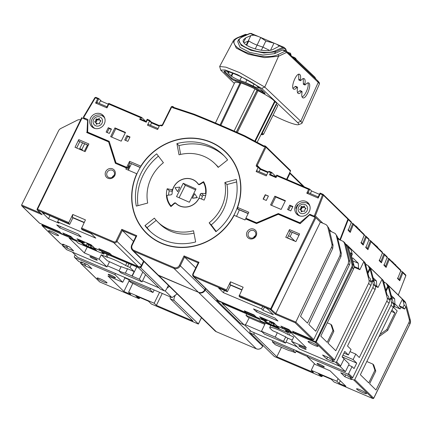 <?xml version="1.0" encoding="UTF-8"?>
<svg xmlns="http://www.w3.org/2000/svg" width="432" height="432" viewBox="0 0 432 432"><rect width="100%" height="100%" fill="white"/><g stroke="black" fill="none" stroke-linecap="round" stroke-linejoin="round"><path stroke-width="0.65" d="M74.504 257.337L78.613 261.349A0.74 0.68 -45.7 0 0 78.808 261.479L74.698 257.467A0.74 0.68 134.3 0 1 74.39 256.543L75.195 254.885M74.698 257.467L114.923 274.639L122.742 282.274L107.978 275.972L123.881 291.492L130.772 294.435L128.585 292.302L154.181 303.226L156.368 305.365L193.001 321.003L170.289 298.836L170.095 296.8M170.289 298.836L174.226 300.515L198.385 323.93M78.808 261.479L82.112 262.888L81.076 261.878L87.761 264.735L91.849 268.72L85.163 265.869L84.132 264.859L80.827 263.45L99.819 281.983L138.634 298.555L135.805 295.796L148.462 301.201L151.335 303.977M100.543 278.986A5.535 0.713 -154 0 0 97.087 278.035A5.535 0.713 -154 0 0 103.572 281.939A5.535 0.713 -154 0 0 107.028 282.89A5.535 0.713 -154 0 0 100.543 278.986M108.367 274.633A4.055 0.524 -154 0 0 112.298 276.912A4.055 0.524 -154 0 0 115.495 277.9A4.055 0.524 -154 0 0 115.328 277.609A4.055 0.524 -154 0 0 111.402 275.33A4.055 0.524 -154 0 0 108.205 274.342A4.055 0.524 -154 0 0 108.367 274.633M115.495 273.488L114.923 274.639M72.338 252.099L77.738 257.369L172.012 297.616L177.125 293.879M168.388 285.374L166.871 288.484A3.688 1.328 -66.9 0 1 164.414 290.893A3.688 1.328 -66.9 0 1 164.257 290.79L140.827 267.916L140.443 266.512M143.942 261.517L140.827 267.916L93.782 247.833L93.533 246.818M60.626 243.734L42.309 225.855A0.74 0.68 134.3 0 1 42.115 225.725L60.431 243.605A0.74 0.68 -45.7 0 0 60.626 243.734L63.931 245.144L62.894 244.134L69.579 246.991L73.667 250.976L66.982 248.125L65.95 247.115L62.645 245.705A0.74 0.68 134.3 0 1 62.451 245.576L66.56 249.583A0.74 0.68 -45.7 0 0 66.755 249.712L106.974 266.884L99.101 259.2L84.332 252.893L69.158 238.081L76.048 241.024L78.241 243.162L103.837 254.092L101.644 251.953L138.278 267.592L160.321 289.105L164.257 290.79M93.782 247.833L96.611 250.592L83.954 245.187L81.124 242.428L81.497 242.023L82.863 243.356M52.056 231.66A5.535 0.713 -154 0 0 48.6 230.715A5.535 0.713 -154 0 0 55.085 234.619A5.535 0.713 -154 0 0 58.547 235.564A5.535 0.713 -154 0 0 52.056 231.66M90.153 256.856A4.055 0.524 -154 0 0 94.084 259.135A4.055 0.524 -154 0 0 97.281 260.123A4.055 0.524 -154 0 0 97.114 259.826A4.055 0.524 -154 0 0 93.188 257.553A4.055 0.524 -154 0 0 89.986 256.565A4.055 0.524 -154 0 0 90.153 256.856M63.931 245.144L64.163 244.674M98.982 248.719L100.964 250.787A0.74 0.68 -45.7 0 0 101.92 250.398L102.087 250.052M100.964 250.787L94.273 247.93L91.022 244.755L76.982 238.761L80.233 241.936L73.543 239.08A0.74 0.68 -45.7 0 1 73.348 238.95L70.654 236.32M88.036 246.407L91.368 247.828M66.766 234.679L66.479 235.267L65.324 235.456L62.014 234.047M59.551 231.736L61.949 234.02A0.74 0.68 -45.7 0 1 61.754 233.89L65.443 235.516L62.764 232.961L70.778 236.385L73.543 239.08M69.66 224.381L68.699 223.441L68.818 222.588L72.77 214.477L85.428 219.883L81.356 228.847L82.318 229.786L91.071 233.523L95.812 238.151L57.591 221.832L58.963 223.171L48.497 218.705L42.385 212.738L44.41 213.602L43.675 212.884L69.66 224.381L72.884 217.825L72.376 217.328L84.213 222.383M56.716 224.899L78.197 234.068L81.205 237.001L59.724 227.831L56.716 224.899M109.728 253.309L111.796 255.312L138.343 266.641C139.693 267.068 140.751 266.652 141.518 265.383L141.458 265.394M109.706 253.292L111.796 255.312M135.988 236.282L122.321 230.45L133.51 241.369M239.063 296.179L240.025 297.119L264.541 307.184L267.3 308.761L273.413 314.734L262.953 310.262L261.576 308.923L223.355 292.604L218.614 287.977L227.367 291.713L226.406 290.774L226.525 289.921L230.477 281.81L243.135 287.215L239.063 296.179L270.324 309.528L315.014 217.285L309.533 214.942L300.181 223.663L278.278 214.31L256.538 223.56L245.554 218.873L245.02 219.969L234.122 215.32A56.797 52.477 -45.7 0 1 146.605 233.42A56.797 52.477 -45.7 0 1 136.723 173.734L125.831 169.079L126.365 167.983L115.382 163.296L108.599 141.869L86.697 132.516L87.021 131.857L109.193 141.323L115.97 162.751L126.673 167.324L129.595 161.341L140.81 166.131L140.648 166.811M87.912 120.485L81.697 117.779M87.61 120.193L87.021 131.857M105.732 171.623A5.287 4.882 -45.7 0 0 107.968 178.27A5.287 4.882 -45.7 0 0 114.804 175.495A5.287 4.882 -45.7 0 0 112.563 168.847A5.287 4.882 -45.7 0 0 105.732 171.623M78.764 139.639L88.889 143.964L85.147 151.632L75.022 147.312L78.764 139.639L78.565 141.064L88.279 145.211M289.505 229.613L299.63 233.939L295.888 241.607L285.763 237.287L289.505 229.613L289.305 231.039L299.02 235.186M247.066 231.962A5.287 4.882 -45.7 0 0 249.307 238.615A5.287 4.882 -45.7 0 0 256.138 235.84A5.287 4.882 -45.7 0 0 253.903 229.187A5.287 4.882 -45.7 0 0 247.066 231.962M315.851 217.75L320.36 222.156L325.361 224.289A4.919 4.541 134.3 0 1 326.657 225.153A4.919 4.541 134.3 0 1 327.829 227.227L331.895 244.129A4.919 4.541 134.3 0 1 331.528 247.342L295.828 322.088A0.74 0.68 134.3 0 1 295.823 322.099L295.072 322.682L275.038 314.129L270.324 309.528A0.74 0.68 134.3 0 0 271.28 309.139L315.851 217.75L315.014 217.285M329.54 230.747L335.167 233.458L337.235 236.407L335.167 233.458M337.824 238.831L343.451 241.542L344.617 243.61L348.651 260.48L348.273 263.687L315.749 331.225L308.815 324.459L340.978 256.565L341.334 253.346L337.235 236.407M367.686 272.446L369.554 268.564L368.156 265.631L365.882 264.352M384.064 282.096L386.338 283.376L387.736 286.308L385.868 290.191M402.397 299.209A4.919 4.541 134.3 0 1 402.926 300.413L404.158 305.008L405.842 306.655L404.676 309.042L400.88 307.417L399.195 305.775L402.397 299.209L388.427 285.574A4.919 4.541 -45.7 0 1 388.951 286.772L387.472 285.331M405.842 306.655L409.228 319.286A4.919 4.541 134.3 0 1 408.872 322.645L376.018 390.01L369.619 383.767L375.786 371.12L373.707 364.937L372.832 364.084L374.911 370.267L368.744 382.914L360.358 374.728L393.217 307.363A4.919 4.541 -45.7 0 0 393.574 304.004L388.951 286.772M372.832 364.084L366.806 361.514M375.786 371.12L374.911 370.267M378.913 336.69L387.688 330.388L386.813 329.535L380.03 334.406M393.314 307.152L397.181 310.927L387.688 330.388M386.813 329.535L394.918 312.919L391.268 311.364M391.927 310.003L394.918 312.919M394.222 306.428L400.129 308.956L400.88 307.417M400.129 308.956L394.913 303.858L394.664 298.766L391.284 295.466M399.195 305.775L402.991 307.395L404.158 305.008M239.182 295.326L270.443 308.669L275.789 313.54L320.36 222.156M295.823 322.099L275.789 313.54L275.038 314.129M253.876 314.842L256.03 316.948A0.74 0.68 -45.7 0 0 256.225 317.077L262.894 319.923L259.643 316.748L273.704 322.753L276.955 325.928L283.646 328.784A0.74 0.68 -45.7 0 0 284.602 328.396L283.3 327.127M253.492 308.907L274.973 318.082L277.976 321.014L256.5 311.845L253.492 308.907M281.124 326.192L288.9 329.513L291.46 332.008L294.835 333.45L292.545 331.214L312.579 339.768L295.072 322.682M266.814 323.044L279.293 328.59L276.102 325.112M284.888 327.807L284.602 328.396L290.104 330.745M288.776 329.449L291.46 332.008M292.664 331.274L312.698 339.827L313.735 339.579A0.74 0.68 -45.7 0 0 313.74 339.574L349.439 264.821A4.919 4.541 -45.7 0 0 349.807 261.614L345.74 244.706A4.919 4.541 -45.7 0 0 344.574 242.638L343.451 241.542M340.978 256.565L339.995 255.604L307.471 323.141L300.532 316.375L332.694 248.481L333.056 245.257L328.952 228.323L326.657 225.153M339.995 255.604L340.367 252.396L336.334 235.526M365.872 265.729L365.85 264.227L364.711 262.267L347.107 245.084A4.919 4.541 134.3 0 1 348.246 247.045L351.076 249.804A4.919 4.541 -45.7 0 0 350.546 248.605L363.847 261.581A4.919 4.541 134.3 0 1 364.37 262.786L368.993 280.017A4.919 4.541 134.3 0 1 368.636 283.376L335.783 350.741L328.072 343.213L333.844 331.382L331.76 325.199L330.885 324.34L332.969 330.529L333.844 331.382M276.464 325.831L315.279 342.398L333.596 360.277A0.74 0.68 -45.7 0 0 334.552 359.888L370.829 285.514A4.919 4.541 -45.7 0 0 371.18 282.15L370.202 278.489L368.998 277.317L365.596 264.703L366.115 265.21M333.596 360.277L330.296 358.868L329.26 357.858L322.574 355.001L326.662 358.992L333.347 361.849L332.316 360.839L332.753 359.915M327.575 357.14L326.662 358.992M367.956 273.461L370.073 269.071L369.554 268.564M371.228 282.334L372.168 280.438L373.421 281.632L370.073 269.071M368.156 265.631L382.892 280.012L384.032 281.972L382.552 280.53L387.175 297.761A4.919 4.541 134.3 0 1 386.818 301.12L359.311 357.529L355.774 354.078L353.101 359.559L342.9 355.201M343.942 353.057L348.386 354.958L351.059 349.477L347.522 346.027L375.035 289.618A4.919 4.541 -45.7 0 0 375.392 286.259L370.769 269.028A4.919 4.541 -45.7 0 0 370.246 267.829L382.028 279.331A4.919 4.541 134.3 0 1 382.552 280.53M373.102 277.722L376.483 281.021L376.731 286.114L378.076 287.431L382.028 279.331M384.053 283.473L384.032 281.972M342.095 356.854L356.735 363.107L354.067 368.582L352.042 366.611L348.624 373.626A0.74 0.68 134.3 0 1 347.668 374.015L351.778 378.022A0.74 0.68 -45.7 0 0 352.733 377.633L389.011 303.259A4.919 4.541 -45.7 0 0 389.362 299.894L388.384 296.233L387.18 295.061L383.778 282.447L384.296 282.955M351.778 378.022L348.478 376.612L347.441 375.602L340.756 372.751L344.844 376.736L345.757 374.884M344.844 376.736L351.529 379.593L350.498 378.583L350.935 377.665M389.41 300.078L390.35 298.183L391.603 299.381L388.255 286.816L386.138 291.206M388.255 286.816L387.736 286.308M390.404 298.204L391.387 301.865A4.919 4.541 134.3 0 1 391.03 305.23L354.753 379.609A0.74 0.68 134.3 0 1 353.797 379.993L350.498 378.583M393.687 307.519L394.929 304.976L393.444 303.529M394.913 303.858L393.358 303.194M394.664 298.766L391.846 297.562M404.676 309.042L402.991 307.395M322.564 375.532L322.056 376.504L321.354 376.574L318.487 373.793L331.144 379.193L334.017 381.974M348.035 229.7L348.3 230.191L351.373 222.226L348.176 230.375L350.26 232.411L353.376 224.483L364.214 235.062L361.141 243.027L361.001 242.352M351.113 221.735L351.254 222.41L347.857 219.283M349.72 231.347L350.26 232.411M312.773 216.329L311.267 215.665L309.852 214.288L314.167 216.13A0.74 0.68 134.3 0 0 314.226 216.151L315.349 215.881L323.395 195.221L320.225 193.822L318.163 198.056L306.774 193.19L308.621 189.4L276.885 175.851L276.026 177.601L269.487 174.809L270.556 172.616L268.331 171.666L266.269 175.9L256.144 171.574L258.206 167.346L258.098 166.617L257.521 166.363L257.029 166.844L258.206 167.346L260.226 169.317L259.07 171.688M309.852 214.288L299.867 222.734L300.208 223.063L278.667 213.867L256.927 223.117L256.586 222.788L278.332 213.538L299.867 222.734M248.125 213.624L237.805 209.218L237.584 207.446L248.8 212.236L245.884 218.219L256.586 222.788M237.584 207.446A56.797 52.477 -45.7 0 0 225.952 152.123A56.797 52.477 -45.7 0 0 140.81 166.131M87.653 132.127L87.934 119.534L83.614 117.693A0.74 0.68 134.3 0 1 83.56 117.666L84.953 119.059M106.871 107.158L106.979 107.892L95.591 103.027L97.654 98.798L95.342 97.81L83.56 117.666L83.365 117.094L94.91 97.632L95.342 97.81L95.834 97.33L94.943 97.681M161.368 125.318L160.85 125.777L159.673 125.275L157.61 129.508L147.485 125.183L149.548 120.955L149.494 120.236L147.188 119.254L146.092 121.457L140.832 119.189L146.092 121.457M104.274 123.919A7.992 7.382 -45.7 0 0 103 115.274A7.992 7.382 -45.7 0 0 90.563 118.066A7.992 7.382 -45.7 0 0 91.838 126.711A7.992 7.382 -45.7 0 0 104.274 123.919M285.406 200.675L281.135 209.439L270.583 204.935L274.86 196.171L285.406 200.675M309.317 211.464A7.992 7.382 -45.7 0 0 308.043 202.819A7.992 7.382 -45.7 0 0 295.607 205.61A7.992 7.382 -45.7 0 0 296.881 214.256A7.992 7.382 -45.7 0 0 309.317 211.464M124.708 140.006L126.846 135.621L130.01 136.971L127.872 141.356L124.708 140.006M263.11 199.098L265.248 194.713L268.412 196.063L266.274 200.448L263.11 199.098M289.721 205.162L292.885 206.512L290.747 210.897L287.582 209.542L289.721 205.162L290.563 205.983L288.598 209.979M108.281 127.694L111.445 129.044L109.307 133.429L106.142 132.079L108.281 127.694L109.123 128.52L107.158 132.511M110.662 136.658L114.939 127.888L125.485 132.392L121.214 141.161L110.662 136.658M260.242 168.647L258.098 166.617M275.994 176.607L271.712 172.427L269.368 171.418L268.331 171.666M265.637 146.286L264.622 145.741L264.082 146.043L244.874 135.832L264.109 146.027M264.643 145.762L264.416 146.378L265.118 146.75L256.403 164.997A1.474 1.361 -45.7 0 0 257.029 166.844M264.163 146.059L263.936 146.675L264.416 146.378M193.822 114.728L194.281 114.232L173.41 107.303L172.606 107.681L193.822 114.728A1608.341 1485.913 134.3 0 1 244.345 136.296L244.895 135.853M174.15 107.552L172.206 106.391L171.769 106.898L172.525 107.147L172.606 107.681M194.227 114.226L173.453 107.33L173.372 106.79L172.525 107.147M159.673 125.275L162.751 125.015L171.769 106.898L171.342 106.817M150.412 125.291L151.567 122.926L149.548 120.955L147.323 120.004L147.188 119.254M147.323 120.004L146.254 122.197L146.119 121.446M151.583 122.256L149.494 120.236M159.224 126.193L151.567 122.926L151.454 122.197M158.069 128.563L148.354 124.416L147.485 125.183M131.409 163.793L128.315 170.143M127.845 168.458L129.222 165.634L129.924 166.288L128.104 170.051M225.779 152.302A56.554 52.25 134.3 0 1 240.122 180.83A56.554 52.25 134.3 0 1 209.936 239.819A56.554 52.25 134.3 0 1 146.777 233.242A56.554 52.25 134.3 0 1 132.435 204.714A56.554 52.25 134.3 0 1 162.626 145.724A56.554 52.25 134.3 0 1 225.779 152.302L227.869 154.337A56.554 52.25 134.3 0 1 229.694 156.217M239.684 177.071L239.576 176.963A56.554 52.25 -45.7 0 0 236.579 167.848L236.66 167.692M240.84 190.609L240.84 190.609A56.554 52.25 -45.7 0 0 240.845 186.867L240.883 186.883M239.296 209.855A56.554 52.25 134.3 0 1 236.488 216.324M187.056 247.266L187.04 247.25A56.554 52.25 -45.7 0 1 185.171 247.385L185.161 247.412M158.895 242.152L158.965 242.006A56.554 52.25 -45.7 0 0 166.477 245.074M153.284 238.869L153.371 238.691A56.554 52.25 -45.7 0 0 154.737 239.593L155.347 240.192M150.79 237.06A56.554 52.25 134.3 0 1 148.867 235.283L146.777 233.242M132.446 189.259L132.446 189.259A56.797 52.477 134.3 0 1 132.527 188.719M132.673 206.204L132.592 206.172A56.797 52.477 134.3 0 0 132.754 207.074L132.808 206.96M134.001 211.907L133.936 212.036A56.797 52.477 134.3 0 0 143.294 229.797L143.397 229.586M147.614 234.376L143.294 229.797M181.451 139.039L181.451 139.039A56.797 52.477 134.3 0 1 182.212 138.915L182.212 138.915M204.979 140.276L205.022 140.179A56.797 52.477 134.3 0 1 216.956 145.276L216.875 145.438M217.528 145.832L216.956 145.276M223.765 150.444L226.957 153.133M129.875 163.139L127.451 168.075M126.673 167.324L127.899 168.512L129.287 165.661M227.367 291.713L230.591 285.158L241.807 289.942M292.162 232.416L290.153 236.536L288.468 235.818L287.399 237.983M255.312 303.242L255.15 303.577M298.955 235.316L289.305 231.039M288.468 235.818L290.477 231.698M264.46 307.147L262.953 310.262M261.576 308.923L262.786 306.434M294.446 240.991L287.491 237.8M290.153 236.536L294.532 240.808M224.413 290.455L223.355 292.604M230.477 281.81L230.083 284.661L241.915 289.715M230.591 285.158L230.083 284.661M266.636 323.185L263.806 320.425L264.211 319.928M263.806 320.425L216.767 300.337L217.042 299.657M249.21 317.72L246.78 322.601C245.727 324.535 244.847 325.296 244.139 324.891L240.354 323.314A3.688 1.328 113.1 0 1 240.203 323.212L216.767 300.337L217.517 299.754M247.644 312.201L246.316 312.736L244.296 310.765L254 314.906L256.225 317.077M217.825 300.413L246.434 312.795L218.473 300.845A2.457 2.273 134.3 0 1 217.825 300.413L193.309 276.491A2.457 2.273 -45.7 0 0 193.963 276.923L218.538 300.877M262.894 319.923L263.563 319.653M273.364 322.607L273.197 322.952L274.676 324.4L274.903 323.924M372.222 280.46L373.205 284.121A4.919 4.541 134.3 0 1 372.848 287.485L336.571 361.859A0.74 0.68 134.3 0 1 335.615 362.248L332.316 360.839M240.203 323.212L244.139 324.891L222.097 303.377L258.73 319.021L260.917 321.154L287.566 332.532L285.379 330.399L291.217 332.888L306.396 347.701L291.627 341.399L299.506 349.083L339.725 366.26A0.74 0.68 -45.7 0 0 340.681 365.872L344.099 358.857L342.079 356.886L344.752 351.405L348.386 354.958M311.526 342.441A5.535 0.713 -154 0 0 308.07 341.496A5.535 0.713 -154 0 0 314.555 345.4A5.535 0.713 -154 0 0 318.011 346.345A5.535 0.713 -154 0 0 311.526 342.441M298.993 346.021A4.055 0.524 -154 0 0 302.924 348.3A4.055 0.524 -154 0 0 306.121 349.288A4.055 0.524 -154 0 0 305.953 348.991A4.055 0.524 -154 0 0 302.027 346.718A4.055 0.524 -154 0 0 298.831 345.73A4.055 0.524 -154 0 0 298.993 346.021M264.179 320.02L265.545 321.354M271.404 323.001L270.583 324.686L266.873 323.104L265.394 321.656L269.098 323.239L269.843 321.716M265.394 321.656L265.896 320.652M267.376 320.053L266.879 321.068L263.169 319.486L261.689 318.038L261.862 317.698M269.66 321.025L269.487 321.37L273.197 322.952M261.689 318.038L265.399 319.626L265.567 319.28M274.676 324.4L270.972 322.817L269.487 321.37M277.004 326.354L278.483 327.802M273.688 323.978L273.191 324.988L276.901 326.57M270.718 324.4L274.055 325.825M270.583 324.686L269.098 323.239M278.381 328.012L274.676 326.43L273.191 324.988M266.879 321.068L265.399 319.626M332.969 330.529L327.197 342.36L320.798 336.118L353.657 268.753A4.919 4.541 -45.7 0 0 354.013 265.388L350.622 252.758L352.307 254.405L351.076 249.804M352.307 254.405L351.502 256.046M352.123 258.358L352.912 258.017L358.301 263.277L358.549 268.369L359.894 269.681L363.847 261.581M358.301 263.277L352.814 260.933M358.549 268.369L354.164 266.495M359.894 269.681L354.121 267.219M330.885 324.34L327.289 322.807M81.475 227.993L113.918 241.844A1.723 1.588 134.3 0 0 116.143 240.937L116.98 241.407L122.321 230.45L121.808 229.327L136.787 235.721L132.187 245.144L131.76 245.068A4.919 4.541 134.3 0 0 132.543 250.393C131.128 248.848 130.853 247.061 131.728 245.014L136.026 236.207L136.787 235.721M195.739 267.937L184.55 257.018L184.037 255.895L199.017 262.289L193.352 273.904A1.723 1.588 134.3 0 0 194.081 276.07L226.525 289.921M199.017 262.289L198.256 262.775L192.888 273.78L193.352 273.904M264.794 324.373L247.811 317.12L245.992 315.344L265.194 323.546L261.473 331.236L275.227 337.106A11.68 1.507 -154 0 0 283.592 341.237L285.509 343.111L287.901 338.207M285.509 343.111L264.416 334.103L261.473 331.236M245.992 315.344L246.71 313.891M288.063 331.544L287.566 332.532M283.592 341.237L285.73 336.857A11.68 1.507 26 0 1 277.322 332.699L272.495 330.637L270.329 328.525A14.224 1.836 26 0 1 269.746 327.499A14.224 1.836 26 0 1 287.609 334.292L293.717 336.987L291.627 341.399M285.73 336.857L286.502 337.608L292.259 340.065M250.106 330.383A3.688 1.328 113.1 0 0 250.166 332.937L274.369 356.508M347.668 374.015L307.449 356.843L315.274 364.473L330.037 370.78L345.94 386.3L339.05 383.362L336.863 381.224L311.267 370.294L313.454 372.433L276.82 356.789L254.102 334.622L250.166 332.937M360.013 389.761A5.535 0.713 -154 0 0 356.551 388.816A5.535 0.713 -154 0 0 363.042 392.72A5.535 0.713 -154 0 0 366.498 393.665A5.535 0.713 -154 0 0 360.013 389.761M317.207 363.798A4.055 0.524 -154 0 0 321.138 366.077A4.055 0.524 -154 0 0 324.335 367.065A4.055 0.524 -154 0 0 324.173 366.773A4.055 0.524 -154 0 0 320.242 364.495A4.055 0.524 -154 0 0 317.045 363.506A4.055 0.524 -154 0 0 317.207 363.798M307.595 356.535A14.51 1.874 26 0 1 296.114 351.227M294.019 349.709L293.458 350.865L295.375 352.739L296.363 350.708M295.375 352.739A11.68 1.507 -154 0 0 289.057 350.6L275.303 344.731L272.36 341.858L272.927 340.702M307.449 356.843L308.005 355.682M344.039 358.976L349.175 363.987L345.433 371.66L251.159 331.409L244.62 325.026M253.935 332.591L254.102 334.622M281.475 347.366L276.82 356.789M322.056 376.504L319.88 374.387M356.735 363.107L353.101 359.559M352.042 366.611L348.608 365.148M245.268 324.68L262.138 331.884M286.016 342.074L297.227 346.864M345.433 371.66L339.952 366.309M198.779 292.432L158.755 275.573A4.919 4.541 134.3 0 1 157.459 274.709L195.75 312.017M169.436 286.4L167.033 288.155M172.012 297.616L165.04 290.812M107.487 265.853L119.129 270.826M142.571 280.832L159.057 287.869M121.014 266.954L107.33 260.744L101.261 254.821L99.101 259.2M131.382 264.649L129.973 267.494L134.147 271.571L127.526 268.742A11.68 1.507 26 0 1 121.187 266.603L119.048 270.988L120.971 272.862L142.063 281.869L145.557 274.698M129.973 267.494L125.577 265.464A14.224 1.836 26 0 0 107.033 257.191L101.261 254.821M119.048 270.988A11.68 1.507 -154 0 0 125.366 273.127L127.526 268.742M134.147 271.571L131.987 275.951L125.366 273.127M136.739 266.938L132.187 276.145L139.325 279.196L142.803 272.009M164.414 290.893L160.321 289.105M104.333 253.098L103.837 254.092M87.242 247.007L84.332 252.893M106.974 266.884L109.561 261.695M82.112 262.888L82.345 262.418M86.081 264.017L85.163 265.869M84.818 263.477L84.132 264.859M80.827 263.45A0.74 0.68 134.3 0 1 80.514 262.521L80.644 262.262M138.634 298.555L139.369 298.512L139.882 297.535M139.369 298.512L137.198 296.39M174.226 300.515A3.688 1.328 -66.9 0 1 174.82 296.244L175.327 295.191M154.175 290.002L152.95 292.491L139.196 286.621A11.68 1.507 -154 0 0 130.837 282.49L128.914 280.616L150.012 289.624L152.95 292.491M122.742 282.274L124.929 277.922L129.287 279.855M124.929 277.922L124.195 277.204M129.481 279.461L128.914 280.616M150.012 289.624L150.574 288.463M123.881 291.492L129.141 280.838M128.585 292.302L132.818 283.365M154.181 303.226L159.575 292.307M156.368 305.365L162.254 293.452M256.927 223.117L246.218 218.549L245.965 219.046M278.332 213.538L278.667 213.867M246.218 218.549L245.884 218.219M248.189 213.484L237.503 208.921M266.728 174.955L257.013 170.807L256.144 171.574M267.883 172.584L260.226 169.317L260.118 168.588M275.87 176.85L270.643 174.62L271.712 172.427L270.556 172.616M269.487 174.809L270.605 174.598L275.864 176.866L276.723 175.111L276.885 175.851M322.99 194.324L320.063 193.088L317.909 197.51L318.163 198.056M320.117 193.093L320.225 193.822M318.19 196.927L308.275 192.694L306.774 193.19M307.93 193.001L309.739 189.184L276.75 175.1M319.453 194.341L311.596 190.982L309.776 189.211L308.621 189.4M276.026 177.601L275.891 176.855M311.596 190.982L310.333 193.574M145.568 121.208L141.723 117.461L140.87 119.205L139.714 119.399L140.567 117.65L108.832 104.101L106.979 107.892M140.567 117.65L141.685 117.434L108.697 103.351L106.726 107.347M99.149 103.41L100.413 100.818L108.27 104.177M141.631 117.418L108.697 103.351M108.718 103.367L108.832 104.101M107.006 106.763L97.092 102.53L95.591 103.027M96.746 102.838L98.809 98.604L95.834 97.33L98.717 98.566M101.59 101.32L98.809 98.604L97.654 98.798M109.258 141.539L87.988 132.457M127.013 167.654L115.97 162.751M127.024 167.654L126.7 168.313L126.365 167.983M115.652 163.409L108.599 141.869M87.356 132.187L87.113 132.689M129.595 161.341L129.395 162.767L140.281 167.416M140.206 167.546L129.395 162.767M67.9 246.267L66.982 248.125M66.636 245.732L65.95 247.115M62.451 245.576A0.74 0.68 134.3 0 1 62.332 244.777L62.462 244.517M82.129 117.855L37.552 209.239L37.125 209.169A0.74 0.68 -45.7 0 0 37.238 209.963L42.147 214.693L22.113 206.14L39.62 223.231L59.659 231.784M59.6 231.768L39.496 223.166L21.854 205.945L21.6 205.016A0.74 0.68 134.3 0 1 21.605 205.011L58.558 130.793A4.919 4.541 134.3 0 1 60.907 128.434L77.22 120.231A4.919 4.541 134.3 0 1 80.633 119.848M72.77 214.477L72.376 217.328M84.1 222.61L72.884 217.825M58.633 219.672L57.591 221.832M86.168 149.445L88.177 145.325M79.753 141.728L76.664 148.009M44.572 213.268L44.41 213.602M88.22 145.341L78.565 141.064M82.539 142.916L79.736 148.597L81.842 149.499L84.65 143.818M84.353 151.292L87.453 145.017M81.842 149.499L83.16 150.784M50.031 215.6L48.497 218.705M79.736 148.597L81.054 149.882M351.184 222.712L353.052 223.565L364.252 234.5M352.841 223.42L353.376 224.483M364.079 234.387L364.338 234.878L361.141 243.027L363.226 245.063L366.341 237.136L365.801 236.072L368.966 239.101M362.686 243.999L363.226 245.063M364.149 235.364L365.801 236.072M368.793 238.988L368.928 239.663L366.341 237.136M367.4 248.6L367.934 249.664L365.85 247.628L369.052 239.479L365.85 247.628L365.715 246.953M368.863 239.965L370.726 240.818L382.433 252.245M370.516 240.673L371.056 241.736L367.934 249.664M382.261 252.131L382.396 252.806L371.056 241.736M380.867 261.743L381.402 262.807L379.323 260.771L382.52 252.623L379.323 260.771L379.183 260.096M382.331 253.109L384.199 253.962L387.148 256.846M383.983 253.816L384.523 254.88L381.402 262.807M386.969 256.732L387.11 257.407L384.523 254.88M385.582 266.344L386.116 267.408L384.032 265.372L387.234 257.224L384.032 265.372L383.897 264.697M387.045 257.71L388.908 258.563L400.788 270.151M388.697 258.417L389.237 259.481L386.116 267.408M400.61 270.043L400.745 270.718L389.237 259.481M399.217 279.65L399.757 280.714L397.672 278.683L400.869 270.535L397.672 278.683L397.532 278.008M400.68 271.021L402.548 271.874L405.675 274.925A0.74 0.68 134.3 0 1 405.815 275.665L402.872 272.792L402.332 271.728M392.672 262.046L391.435 261.031M394.119 263.644L393.903 263.018L393.763 263.304M393.903 263.018L393.142 262.694M395.496 264.8L394.227 263.752M374.69 244.685L374.506 244.085L374.366 244.372M374.506 244.085L373.745 243.761M375.889 245.857L376.029 245.576L375.673 245.23L375.538 245.511M375.673 245.23L374.917 244.906M376.52 246.472L376.661 246.186L377.833 247.336L377.698 247.617M376.661 246.186L375.727 245.851M355.865 226.314L356.006 226.028L357.183 227.178L357.043 227.459M356.006 226.028L355.072 225.693M358.09 228.485L358.231 228.199L357.874 227.858L357.739 228.139M357.874 227.858L357.113 227.529M359.289 229.651L359.424 229.37L359.759 229.694L359.624 229.981M359.424 229.37L358.663 229.041M139.325 279.196L142.063 281.869M275.227 337.106L277.322 332.699M350.012 351.621L355.774 354.078M378.076 287.431L375.397 286.286M376.731 286.114L375.176 285.449M376.483 281.021L373.664 279.817M340.313 380.808L339.05 383.362M338.121 378.67L336.863 381.224M314.42 363.641L311.267 370.294M293.458 350.865L272.36 341.858M86.972 243.027L86.805 243.373L88.29 244.82L91.994 246.402L92.221 245.927M91.994 246.402L90.515 244.955L90.677 244.609M94.322 248.357L95.801 249.804M83.214 242.654L82.712 243.659L86.416 245.241L87.161 243.718M84.694 242.055L84.197 243.076L80.487 241.488L79.007 240.046L79.18 239.701M86.805 243.373L90.515 244.955M79.007 240.046L82.712 241.628L82.885 241.283M91.001 245.981L90.509 246.991L94.219 248.573M90.509 246.991L91.989 248.438L95.699 250.02M88.722 245.003L87.901 246.688L84.191 245.106L82.712 243.659M86.416 245.241L87.901 246.688M84.197 243.076L82.712 241.628M80.233 241.936L80.903 241.666M60.394 226.465L59.724 227.831M114.086 175.37A4.055 3.748 134.3 0 1 108.837 177.503A4.055 3.748 134.3 0 1 107.768 176.791A4.055 3.748 134.3 0 1 107.12 172.4A4.055 3.748 134.3 0 1 113.438 170.98A4.055 3.748 134.3 0 1 114.086 175.37A4.055 3.748 134.3 0 0 112.174 177.331L112.174 177.331M255.42 235.715A4.055 3.748 134.3 0 1 250.177 237.843A4.055 3.748 134.3 0 1 249.107 237.136A4.055 3.748 134.3 0 1 248.459 232.745A4.055 3.748 134.3 0 1 254.772 231.325A4.055 3.748 134.3 0 1 255.42 235.715A4.055 3.748 134.3 0 0 253.508 237.67A4.055 3.748 134.3 0 1 253.508 237.67M227.605 159.921A52.866 48.843 -45.7 0 0 223.204 154.937A52.866 48.843 -45.7 0 0 176.899 143.602L179.037 154.807A40.819 37.708 134.3 0 1 214.79 163.561A40.819 37.708 134.3 0 1 218.187 167.405L227.605 159.921M156.659 153.841A52.866 48.843 -45.7 0 0 136.307 206.091L147.695 203.056A40.819 37.708 134.3 0 1 163.409 162.713L156.659 153.841M144.952 225.623A52.866 48.843 -45.7 0 0 149.353 230.602A52.866 48.843 -45.7 0 0 195.658 241.942L193.52 230.737A40.819 37.708 134.3 0 1 157.772 221.983A40.819 37.708 134.3 0 1 154.37 218.138L144.952 225.623L145.201 225.882A52.866 48.843 134.3 0 1 145.157 225.823M215.897 231.703A52.866 48.843 -45.7 0 0 236.25 179.453L224.861 182.488A40.819 37.708 134.3 0 1 209.147 222.831L215.897 231.703M172.881 188.816A1.231 1.134 134.3 0 1 171.445 189.648L167.2 188.757A20.655 19.084 -45.7 0 0 166.612 197.132A20.655 19.084 -45.7 0 0 170.948 206.599L174.404 203.548A1.231 1.134 134.3 0 1 175.991 203.521A14.877 13.743 -45.7 0 0 198.601 199.06A1.231 1.134 134.3 0 1 200.14 198.477L204.109 200.113A20.655 19.084 -45.7 0 0 205.945 188.411A20.655 19.084 -45.7 0 0 203.569 181.634L199.681 184.081A1.231 1.134 134.3 0 1 198.131 183.827A14.877 13.743 -45.7 0 0 196.668 182.126A14.877 13.743 -45.7 0 0 172.881 188.816L172.973 188.903M176.899 143.602L178.988 145.638A52.866 48.843 134.3 0 1 224.23 155.974M218.43 167.216A40.819 37.708 -45.7 0 0 216.875 165.596L214.79 163.561M180.662 154.413L178.988 145.638M137.986 205.643A52.866 48.843 134.3 0 1 158.414 156.141M150.412 231.606A52.866 48.843 134.3 0 1 147.085 227.723L145.201 225.882M147.085 227.723L145.276 225.731M147.161 227.567L156.217 220.369M157.772 221.983L159.856 224.019A40.819 37.708 -45.7 0 0 193.984 233.172M216.232 231.439L211.232 224.867L209.147 222.831M211.232 224.867A40.819 37.708 -45.7 0 0 226.951 184.523L224.861 182.488M226.951 184.523L236.66 181.937M172.303 191.43L169.29 190.793A20.655 19.084 -45.7 0 0 168.539 195.156M169.29 190.793L167.2 188.757M170.964 206.582A20.655 19.084 134.3 0 1 167.562 200.507L168.005 200.696M205.951 193.963L205.535 193.552L201.496 193.39A1.231 1.134 -45.7 0 0 200.194 194.432A14.753 13.63 134.3 0 1 181.532 206.501A14.753 13.63 134.3 0 1 175.975 203.332A14.753 13.63 134.3 0 1 175.829 203.186A1.231 1.134 -45.7 0 0 174.231 203.186L171.034 205.945A20.164 18.63 134.3 0 1 166.914 195.372L170.975 194.827A1.231 1.134 -45.7 0 0 172.093 193.585A14.753 13.63 134.3 0 1 191.025 179.037A14.753 13.63 134.3 0 1 196.582 182.212A14.753 13.63 134.3 0 1 198.234 184.194A1.231 1.134 -45.7 0 0 199.789 184.475L202.7 182.693L203.558 182.606L204.579 183.611M171.034 205.945L171.239 206.145L174.436 203.386A1.231 1.134 134.3 0 1 175.981 203.332L176.18 203.531A14.753 13.63 -45.7 0 0 180.754 206.388M198.482 184.453A1.231 1.134 134.3 0 1 198.439 184.394A14.753 13.63 -45.7 0 0 196.787 182.412A14.753 13.63 -45.7 0 0 196.684 182.315M192.008 179.35A14.877 13.743 134.3 0 1 196.771 182.228M198.364 184.064A1.231 1.134 -45.7 0 0 199.681 184.383M201.533 199.049A14.753 13.63 -45.7 0 0 202.284 196.474A1.231 1.134 134.3 0 1 203.585 195.426L205.675 195.512M203.558 182.606A20.164 18.63 134.3 0 1 205.535 193.552M197.154 197.467L192.629 198.239L197.354 197.662L194.616 193.682L197.354 197.662M177.741 191.668L179.728 187.105L177.741 191.668M189.34 202.246L196.009 188.946L183.217 183.298L176.548 196.598L189.34 202.246M192.429 198.04L194.616 193.682M177.541 191.468L174.998 187.682L179.728 187.105M195.55 189.859L185.306 185.333L179.096 197.721M185.306 185.333L183.217 183.298M234.317 83.403L220.714 70.119L225.05 69.941L237.638 74.714L261.657 88.403L264.746 87.07L239.814 72.679L225.904 67.165L219.667 66.463L220.714 70.119M297.691 122.639A23.36 3.013 26 0 1 298.415 124.686L301.585 123.557A25.731 3.321 -154 0 0 301.957 123.26A25.731 3.321 -154 0 0 300.785 121.311L297.691 122.639L261.657 88.403M298.415 124.686A23.36 3.013 26 0 1 273.073 115.209M258.509 87.064A19.672 2.538 -154 0 0 239.414 76.048A19.672 2.538 -154 0 0 224.041 71.318A19.672 2.538 -154 0 0 224.926 72.824L231.412 78.986A2.457 0.319 -154 0 0 233.215 80.082A2.457 0.319 -154 0 0 235.348 80.951A25.817 3.332 26 0 1 262.175 92.329A2.457 0.319 -154 0 0 265.102 93.415A2.457 0.319 -154 0 0 264.994 93.226L258.509 87.064M276.075 104.398A2.543 0.329 -154 0 0 276.41 104.614A4.342 0.562 26 0 1 277.776 105.775L263.509 134.379A4.061 0.524 -154 0 0 262.24 133.288A2.824 0.362 26 0 1 261.808 133.007M240.235 82.96L240.97 82.922A24.608 3.175 26 0 1 254.999 88.873L258.012 90.709A22.151 2.857 26 0 1 274.531 101.466L276.734 103.075L257.153 142.339M215.444 122.985L234.738 82.523A22.151 2.857 26 0 1 239.981 83.074M301.957 123.26L319.329 84.213A24.23 3.127 -154 0 0 318.227 82.372L300.785 121.311L264.746 87.07L278.559 56.241L286.06 52.661L287.032 52.736L318.227 82.372L317.693 80.87M300.321 79.85L300.434 80.703L300.92 80.422C302.157 78.894 303.21 78.284 304.079 78.597C305.181 79.229 305.435 81.081 304.841 84.148L304.96 85.001L305.446 84.721C306.682 83.192 307.73 82.582 308.599 82.89C312.239 84.013 306.191 99.652 302.832 97.805C301.73 97.168 301.477 95.315 302.071 92.254L301.952 91.4L301.466 91.681C300.229 93.209 299.182 93.814 298.312 93.506C297.211 92.869 296.957 91.022 297.551 87.955L297.432 87.102L296.946 87.383C295.709 88.911 294.656 89.521 293.787 89.213C290.147 88.085 296.195 72.452 299.56 74.299C300.661 74.936 300.915 76.783 300.321 79.85L298.75 79.186L298.723 74.261M219.667 66.463L233.145 41.126L236.282 48.098L248.276 54.227L264.541 57.634L278.559 56.241A1.231 1.064 64.5 0 0 277.776 54.718C260.696 62.203 221.314 45.49 237.983 37.838L245.975 34.468L247.239 34.582M233.091 41.234C233.199 40.316 234.576 39.177 237.222 37.822A1.231 1.048 67.1 0 1 237.983 37.838M246.748 34.792L245.975 34.468A1.231 1.048 -112.9 0 0 245.214 34.452L247.309 34.544M286.27 51.073L283.576 49.928L282.614 50.004L274.606 53.654L262.888 55.042L249.68 52.391L240.084 47.38L237.665 41.548L238.621 39.631L241.121 45.257L250.771 50.242L263.936 53.006L275.459 51.872L274.606 53.654M287.032 52.736A1.231 1.129 133.5 0 0 286.497 51.235L285.277 51.138L277.776 54.718M295.715 59.897L295.839 58.579A0.74 0.675 133.5 0 1 295.963 59.373L295.245 58.693A0.74 0.675 -46.5 0 0 295.121 57.893L293.485 57.78M291.136 55.598C290.725 53.568 290.336 52.747 289.975 53.136L288.797 53.325M242.185 37.022A0.74 0.632 -113.8 0 0 241.715 37.017L249.696 33.491A0.74 0.632 66.2 0 1 250.166 33.496L242.185 37.022C229.014 43.411 260.728 56.862 274.995 50.938A0.74 0.637 65.5 0 1 275.459 51.872L283.311 48.292A0.74 0.637 -114.5 0 0 282.847 47.363L283.813 47.282L276.642 44.242L278.959 45.711L278.91 46.391L273.083 49.383C264.735 53.806 239.679 45.592 243.535 39.701L245.808 37.811L250.868 35.575L254.054 35.149L258.314 36.466L276.642 44.242M254.054 35.149L250.166 33.496L251.413 33.604M260.572 37.433L265.842 41.024L274.223 43.222M255.879 85.018L258.644 87.701A6.145 0.794 26 0 1 258.714 87.939A6.145 0.794 26 0 1 253.055 86.06L245.646 82.49L246.974 79.763M246.677 45.284L248.821 40.9L244.042 42.849M245.646 82.49L239.852 80.46A6.145 0.794 26 0 1 231.579 76.248L228.425 73.332L227.675 72.085L228.906 71.879M261.36 50.269L265.842 41.024M263.839 92.129A2.452 0.319 26 0 1 262.575 91.519A25.828 3.332 26 0 0 235.737 80.136A2.452 0.319 26 0 1 233.615 79.272A2.452 0.319 26 0 1 231.817 78.176L225.331 72.014A19.661 2.538 26 0 1 224.521 71.053M293.02 88.339L295.126 86.611L296.946 87.383M301.952 91.4L300.154 90.634L299.651 90.909L301.466 91.681M302.06 96.93C305.397 95.888 309.631 85.433 307.768 82.852M303.248 78.559L303.372 84.326L304.96 85.001M298.75 79.186L298.852 80.033L300.434 80.703M297.432 87.102L295.628 86.335L295.126 86.611M297.54 92.637L299.651 90.909M240.97 82.922L220.876 125.296M234.095 131.036L254.999 88.873M236.407 132.052L257.148 90.18M274.963 101.855L255.29 141.35M101.952 115.511A7.992 7.382 134.3 0 1 103.907 116.365M92.95 127.591A7.992 7.382 134.3 0 1 92.048 125.658M104.603 117.698A7.376 6.815 -45.7 0 0 104.587 117.682L103.513 116.635A7.376 6.815 134.3 0 1 103.637 116.759A7.376 6.815 134.3 0 1 104.9 118.649M94.284 128.245A7.376 6.815 -45.7 0 0 94.295 128.255L93.209 127.192A7.376 6.815 134.3 0 0 93.339 127.316C91.449 125.226 90.855 122.882 91.557 120.29C93.215 115.83 96.541 114.172 101.536 115.317L103.637 116.759M101.569 115.339A7.376 6.815 134.3 0 1 103.513 116.635M95.256 128.531A7.376 6.815 134.3 0 1 95.153 128.488A7.376 6.815 134.3 0 1 93.339 127.316M99.695 120.134L99.322 118.481L97.799 119.216L95.974 119.059L95.926 120.463L94.705 121.954L95.99 122.672L96.32 124.292L97.843 123.557L99.668 123.714L99.716 122.305L100.937 120.814L99.695 120.134L100.926 121.149M96.941 124.108L96.028 122.72M95.526 122.407L96.644 121.441L96.784 119.848L98.609 120.004L99.511 119.453M271.593 205.367L275.708 196.997L285.223 201.058M292.696 206.896L290.563 205.983M129.821 137.354L127.688 136.442L125.723 140.438M127.688 136.442L126.846 135.621M111.256 129.427L109.123 128.52M125.302 132.781L115.787 128.72L111.672 137.09M115.787 128.72L114.939 127.888M274.86 196.171L275.708 196.997M297.47 204.844L295.823 208.192L297.47 204.844L297.923 205.292M306.995 203.051A7.992 7.382 134.3 0 1 308.95 203.909M297.994 215.136A7.992 7.382 134.3 0 1 297.092 213.197M295.823 208.192L296.384 208.742M309.647 205.238A7.376 6.815 -45.7 0 0 309.636 205.227L308.556 204.174A7.376 6.815 134.3 0 1 308.68 204.304A7.376 6.815 134.3 0 1 309.944 206.194M300.299 216.07A7.376 6.815 134.3 0 1 300.197 216.032A7.376 6.815 134.3 0 1 298.382 214.855A7.376 6.815 134.3 0 1 298.253 214.736L299.327 215.784A7.376 6.815 -45.7 0 0 299.338 215.8M306.612 202.878A7.376 6.815 134.3 0 1 308.556 204.174M304.738 207.679L304.371 206.021L302.848 206.755L301.018 206.604L300.969 208.008L299.749 209.498L301.034 210.217L301.363 211.837L302.886 211.102L304.711 211.259L304.76 209.849L305.98 208.359L304.738 207.679L305.969 208.694M301.984 211.653L301.072 210.26M300.569 209.952L301.779 208.796L301.828 207.392L303.653 207.544L304.555 206.993M268.369 196.155L265.453 194.913L263.363 199.201M257.17 310.478L256.5 311.845M151.292 303.961L198.331 324.043L201.452 317.644M110.5 254.065L101.92 250.398L101.158 249.658M62.645 245.705L66.755 249.712M42.66 224.532L42.309 225.855L81.124 242.428M42.223 224.348L42.115 225.725A0.74 0.68 134.3 0 1 41.996 224.926L60.593 232.756M65.178 233.998L66.479 235.267L71.982 237.622M68.699 223.441L37.433 210.092L42.147 214.693M113.918 241.844L113.8 242.698L138.31 266.62A2.457 2.273 -45.7 0 0 141.491 265.329L116.98 241.407A2.457 2.273 134.3 0 1 113.8 242.698L81.356 228.847M138.343 266.641L111.856 255.328M98.739 248.616L109.836 253.352M143.543 261.122L141.518 265.383L143.581 261.16M158.42 275.206L198.461 292.313L158.35 275.179A4.919 4.541 134.3 0 1 157.054 274.315L158.382 275.2L133.839 251.257A4.919 4.541 134.3 0 1 132.543 250.393L157.054 274.315M198.218 262.856L184.55 257.018L180.279 265.783L204.79 289.71A4.919 4.541 134.3 0 1 198.434 292.291L173.918 268.369A4.919 4.541 -45.7 0 0 180.279 265.783L179.442 265.318L184.037 255.895M179.442 265.318A4.18 3.861 134.3 0 1 174.037 267.511L133.958 250.398A4.18 3.861 134.3 0 1 132.187 245.144M116.143 240.937L121.808 229.327M81.664 117.725L37.093 209.115L37.238 209.963A0.74 0.68 -45.7 0 0 37.433 210.092L37.552 209.239L68.818 222.588M345.805 244.22L347.107 245.084A4.919 4.541 134.3 0 0 345.805 244.22M402.926 300.413L405.751 303.172A4.919 4.541 -45.7 0 0 404.611 301.212L386.338 283.376M409.228 319.286L410.373 320.404L405.778 303.264M283.646 328.784L280.886 326.09M226.406 290.774L193.963 276.923L194.081 276.07M295.79 333.175L316.235 342.014L334.552 359.888M315.279 342.398L351.675 267.17A4.18 3.861 134.3 0 0 351.977 264.308L352.868 264.276A4.919 4.541 134.3 0 1 352.512 267.635L316.235 342.014A0.74 0.68 -45.7 0 1 315.279 342.398M294.916 333.477L294.835 333.45A0.74 0.68 -45.7 0 0 295.79 333.061L295.974 332.689M295.758 333.126L294.959 332.251M313.74 339.574L295.828 322.088M332.694 248.481L331.528 247.342M349.439 264.821L348.273 263.687M333.056 245.257L331.895 244.129M328.952 228.323L327.829 227.227M341.334 253.346L340.367 252.396M349.807 261.614L348.651 260.48M345.74 244.706L344.617 243.61M345.8 244.955A4.18 3.861 134.3 0 1 347.355 247.082L351.977 264.308M347.355 247.082L348.246 247.045L352.868 264.276L354.013 265.388M365.85 264.227L364.37 262.786M371.18 282.15L368.993 280.017M369.29 267.586L370.769 269.028M389.362 299.894L387.175 297.761M391.387 301.865L393.574 304.004M354.753 379.609L373.707 398.201M333.974 381.958L372.789 398.525A0.74 0.68 -45.7 0 0 373.739 398.142L410.017 323.762L408.872 322.645M334.001 381.974L372.821 398.547L353.797 379.993M393.217 307.363L391.03 305.23M409.99 323.827L410.017 323.762A4.919 4.541 134.3 0 0 410.373 320.404L410.4 320.495M404.611 301.212L405.778 303.215L410.4 320.447L410.049 323.816L373.772 398.196L372.87 398.558M287.059 179.501L289.948 173.464L289.532 173.2M303.188 186.392L289.948 173.464A0.74 0.68 -45.7 0 0 289.802 172.649M398.272 295.024L405.842 275.719L405.675 274.925M340.367 239.917L348.305 219.537A0.74 0.68 134.3 0 0 347.971 218.668L351.292 221.848M399.757 280.714L402.872 272.792M405.783 275.74L398.309 295.061M315.754 217.674L314.167 216.13M339.671 239.62L337.5 237.497M331.387 231.536L329.216 229.414M322.882 223.231L315.349 215.881M320.09 193.077L323.028 194.33L322.537 194.81L314.226 216.151M146.254 122.197L139.714 119.399M160.85 125.777A1.474 1.361 -45.7 0 0 162.751 125.015M244.345 136.296L263.936 146.675M257.494 166.352A0.74 0.68 134.3 0 1 257.24 165.461L256.403 164.997M260.68 168.82L257.24 165.461L265.955 147.209L265.118 146.75A0.74 0.27 117.9 0 1 265.664 146.297L265.831 146.421A0.74 0.68 -45.7 0 0 265.685 146.313A0.74 0.27 117.9 0 0 265.664 146.297L264.622 145.741M260.226 168.631L268.159 172.022L260.21 168.62M271.62 172.39L269.487 171.477M286.567 179.291L290.466 171.137L265.955 147.209A0.74 0.68 -45.7 0 0 265.831 146.421L290.347 170.343L290.466 171.137A0.74 0.68 -45.7 0 0 290.347 170.343M194.314 114.253A1609.076 1486.593 134.3 0 1 244.831 135.821M173.27 106.758L172.206 106.391L171.315 106.763L162.324 124.934M161.303 125.291L160.828 125.086M147.209 119.27L149.434 120.22M151.567 122.24L159.5 125.626M192.92 273.829A2.457 2.273 -45.7 0 0 193.309 276.491L192.92 273.829M246.71 311.801L247.471 312.547L254.664 315.614M339.725 366.26L335.615 362.248M353.657 268.753L351.675 267.17M370.829 285.514L368.636 283.376M133.958 250.398L133.839 251.257L173.918 268.369L174.037 267.511M198.461 292.313C201.155 293.155 203.278 292.307 204.817 289.759L205.454 288.344M205.492 288.382L204.757 289.769M288.797 331.857L287.609 334.292M289.165 335.043L290.385 332.537M321.316 376.553L274.277 356.465M348.624 373.626L352.733 377.633M389.011 303.259L386.818 301.12M205.859 288.738L205.195 290.104L262.699 346.232L263.05 345.514M204.779 289.84L205.195 290.104A4.919 4.541 -45.7 0 1 198.833 292.685L256.343 348.813A4.919 4.541 -45.7 0 0 262.699 346.232L262.732 346.286C261.187 348.829 259.07 349.677 256.376 348.835L256.414 348.84M262.667 346.291L263.088 345.551M158.755 275.573L216.292 331.722L214.963 330.836A4.919 4.541 -45.7 0 0 216.265 331.7L256.376 348.835L216.329 331.727M107.023 254.248L105.813 256.765M107.033 257.191L108.205 254.756M126.911 262.742L125.577 265.464M127.564 266.468L128.957 263.612M138.672 298.577L99.819 281.983A0.74 0.68 134.3 0 1 99.625 281.853L99.884 282.01M174.82 296.244L174.236 295.996M347.879 219.218L339.898 239.717M347.765 218.403A0.74 0.68 -45.7 0 1 347.906 219.143L323.395 195.221A0.74 0.68 -45.7 0 0 323.06 194.351L347.765 218.403L347.938 219.197L339.795 240.1M309.685 189.173L276.772 175.117M290.434 171.196L286.616 179.312M83.614 117.693L85.061 119.108M21.6 205.016L40.392 213.041M352.782 223.393L349.693 231.255M365.747 236.045L362.659 243.907M370.462 240.646L367.367 248.508M383.929 253.795L380.835 261.652M388.643 258.395L385.549 266.252M402.278 271.701L399.19 279.563M392.774 261.868L392.618 262.186M395.588 264.611L395.431 264.929M336.571 361.859L340.681 365.872M373.205 284.121L375.392 286.259M375.035 289.618L372.848 287.485M171.445 189.648L172.46 190.642M199.973 184.367L199.681 184.081M201.496 193.39L203.585 195.426M200.194 194.432L202.284 196.474M286.06 52.661A1.231 1.064 -115.5 0 0 285.277 51.138L282.614 50.004M316.035 79.207L314.809 77.09A1.231 1.129 133.5 0 1 315.068 78.289M296.125 60.286A1.231 1.129 -46.5 0 0 296.044 59.314M295.758 59.94L295.936 59.438M295.245 58.693L293.998 58.682M293.96 58.228A0.74 0.616 -119.3 0 0 293.517 57.758L293.425 57.721M288.738 53.266L288.83 53.309A0.74 0.616 -119.3 0 1 289.273 53.779M291.033 55.863C290.968 54.248 290.396 53.703 289.316 54.227M286.346 51.408L285.871 49.783L284.396 48.384L283.311 48.292M274.995 50.938L282.847 47.363L278.959 45.711M285.871 49.783A0.74 0.675 -46.5 0 0 285.746 48.989L286.448 51.143M284.396 48.384A0.74 0.675 -46.5 0 0 284.272 47.585L285.746 48.989M270.562 50.166L273.98 43.157M243.632 42.179L245.808 37.811M246.235 44.971L250.868 35.575M228.425 73.332L229.106 71.939M231.147 75.897L232.497 73.132M231.422 76.129L232.821 73.256M246.515 45.171L248.621 40.867M248.821 40.9A6.145 0.794 -154 0 0 257.094 45.112L260.734 37.535M269.53 50.339L262.888 47.142L257.094 45.112L255.193 49.01M253.055 86.06L254.129 83.862M231.579 76.248L233.005 73.327M239.852 80.46L241.526 77.036M225.331 72.014L224.926 72.824M231.412 78.986L231.817 78.176M235.737 80.136L235.348 80.951M262.575 91.519L262.175 92.329M295.121 57.893L295.839 58.579M303.275 83.484L304.841 84.148M236.32 132.014L257.062 90.099M237.341 132.467L258.012 90.709M274.531 101.466L254.788 141.086M261.425 133.774A3.564 0.459 -154 0 0 261.49 133.817A0.74 0.437 121.5 0 0 262.24 133.288L276.41 104.614M261.49 133.817A3.321 0.427 26 0 1 261.878 134.66A24.532 3.164 26 0 1 261.095 134.433M262.175 134.73A0.74 0.599 -74.4 0 1 261.878 134.66M95.683 125.771A4.919 4.541 134.3 0 1 93.604 119.583A4.919 4.541 134.3 0 1 99.959 117.002A4.919 4.541 134.3 0 1 102.038 123.185A4.919 4.541 134.3 0 1 95.683 125.771M96.865 123.584L96.055 122.796M95.542 122.396L94.732 121.608M96.644 121.441L95.834 120.652M96.736 121.252L95.926 120.463M96.784 119.848L95.974 119.059M97.108 119.61L96.298 118.822M98.41 120.031L97.605 119.237M98.609 120.004L97.799 119.216M99.419 118.822L99.041 118.454M300.726 213.311A4.919 4.541 134.3 0 1 298.647 207.128A4.919 4.541 134.3 0 1 305.003 204.547A4.919 4.541 134.3 0 1 307.082 210.73A4.919 4.541 134.3 0 1 300.726 213.311M301.909 211.129L301.099 210.341M300.586 209.936L299.776 209.147M301.687 208.98L300.883 208.192M301.779 208.796L300.969 208.008M301.828 207.392L301.018 206.604M302.152 207.155L301.342 206.366M303.453 207.571L302.648 206.782M303.653 207.544L302.848 206.755M304.463 206.366L304.085 205.999M61.754 233.89L59.53 231.719M98.858 248.675L109.777 253.336M281.005 326.149L288.846 329.497M291.406 331.992L294.867 333.472L296.017 332.705M348.214 229.813L349.936 231.493M258.152 166.633L257.359 166.255M194.281 114.232L244.868 135.832M244.415 310.824L253.946 314.89M321.354 376.574L274.309 356.492M214.963 330.836L195.955 312.282M80.633 263.32L99.625 281.853M151.313 303.977L198.358 324.065M201.49 317.682L198.385 324.054M289.624 172.53L304.42 186.916M361.179 242.465L362.896 244.145M365.893 247.066L367.61 248.746M379.361 260.21L381.078 261.889M384.075 264.811L385.792 266.49M397.71 278.122L399.427 279.796M392.872 262.03L392.553 262.688M395.69 264.784L395.366 265.437M269.746 327.499L270.767 325.361M62.883 233.021L70.724 236.369M159.505 125.62L151.551 122.229M245.214 34.452L237.217 37.822M286.232 51.057L318.006 81.076C320.166 83.732 319.361 82.89 319.329 84.213M314.809 77.09L295.866 59.092M289.975 53.141L287.496 52.088M241.715 37.017L238.621 39.631M284.272 47.585L283.813 47.282M249.696 33.491L251.138 33.426L258.314 36.466M275.103 43.589L259.853 37.12M292.183 56.538L294.662 57.591M240.127 82.777L220.093 124.961M261.09 134.449L262.003 134.714L263.509 134.379M99.652 120.101L100.456 120.89M95.99 122.672L96.8 123.46M298.382 214.855C296.498 212.771 295.904 210.427 296.6 207.835C298.258 203.375 301.585 201.717 306.58 202.862L308.68 204.304M304.695 207.641L305.5 208.429M301.034 210.217L301.844 211.005"/></g></svg>
